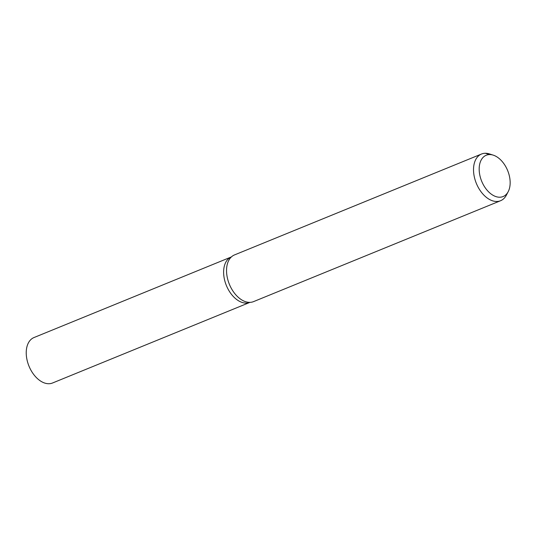 <?xml version="1.0" encoding="UTF-8"?>
<svg xmlns="http://www.w3.org/2000/svg" width="537" height="537" viewBox="0 0 537 537"><rect width="100%" height="100%" fill="white"/><g stroke="black" fill="none" stroke-linecap="round" stroke-linejoin="round"><path stroke-width="0.81" d="M249.994 302.351L249.947 302.365A24.548 15.445 -112.2 0 1 246.208 303.103A24.548 15.445 -112.2 0 1 225.339 282.67A24.548 15.445 -112.2 0 1 231.38 256.921L33.999 337.545A24.548 15.445 -112.2 0 0 27.951 363.294A24.548 15.445 -112.2 0 0 48.82 383.727A24.548 15.445 -112.2 0 0 52.559 382.988L249.947 302.365A24.548 15.445 -112.2 0 1 246.208 303.103A24.548 15.445 -112.2 0 1 225.339 282.67A24.548 15.445 -112.2 0 1 231.38 256.921L231.427 256.901M499.705 197.22A22.306 14.036 -112.2 0 1 479.514 173.471A22.306 14.036 -112.2 0 1 493.288 155.159A22.306 14.036 -112.2 0 1 507.66 170.585A22.306 14.036 -112.2 0 1 508.197 191.669A22.306 14.036 -112.2 0 1 499.705 197.22M508.197 191.669L506.337 195.213A25.219 15.868 -112.2 0 1 500.571 200.724A25.219 15.868 -112.2 0 1 496.738 201.482A25.219 15.868 -112.2 0 1 475.292 180.492A25.219 15.868 -112.2 0 1 481.501 154.032A25.219 15.868 -112.2 0 1 489.476 153.938L493.288 155.159M500.571 200.724L253.585 301.606A25.219 15.868 -112.2 0 1 249.846 302.365A25.219 15.868 -112.2 0 1 249.745 302.365A25.219 15.868 -112.2 0 1 229.333 284.194A25.219 15.868 -112.2 0 1 231.313 256.995A25.219 15.868 -112.2 0 1 234.515 254.914L481.501 154.032M485.341 153.273L489.623 154.575"/></g></svg>
